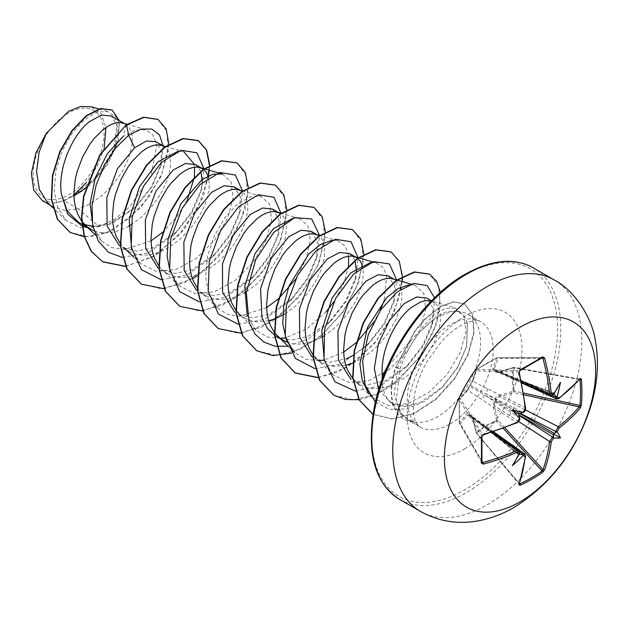 <?xml version="1.0" encoding="UTF-8"?>
<svg xmlns="http://www.w3.org/2000/svg" width="628" height="628" viewBox="0 0 628 628"><rect width="100%" height="100%" fill="white"/><g stroke="black" fill="none" stroke-linecap="round" stroke-linejoin="round"><path stroke-width="0.47" stroke-dasharray="3.14 2.35" d="M518.689 421.553L494.315 405.657L498.004 420.281L496.858 421.404C489.11 424.049 482.43 427.911 476.801 432.982A1.146 0.707 48.4 0 1 476.299 432.26L485.625 425.517L496.552 420.572L492.909 405.884L495.084 400.154C495.421 397.752 496.709 396.174 498.954 395.404L513.5 391.22C511.938 383.072 511.938 375.277 513.5 367.835L498.954 372.121C496.717 372.734 495.429 372.326 495.084 370.913C493.176 371.03 492.446 370.269 492.909 368.636L496.552 358.046L485.625 363.863L476.299 369.743L472.743 380.278L469.76 385.537L466.698 390.749L459.351 399.094L459.351 422.479L466.698 414.033C467.884 412.816 468.904 413.059 469.76 414.778C471.149 414.362 472.146 415.273 472.743 417.526L476.299 432.26A1.146 0.408 -13.8 0 0 476.04 432.621A1.146 0.408 -13.8 0 0 476.322 432.802L472.821 418.06L525.338 455.606A1.146 0.746 -172.8 0 1 525.644 456.203M519.482 483.631L476.322 432.802L519.003 483.45A1.146 0.848 -160.9 0 1 519.254 484.282M466.698 390.749A1.146 0.832 42.7 0 1 466.855 390.443L459.508 398.749A1.146 1.146 0 0 0 459.233 399.408A1.146 0.801 4.4 0 1 459.351 399.094A1.146 0.848 40.7 0 1 460.355 398.545L467.672 390.271L516.758 422.573A1.146 0.565 -113.7 0 0 517.197 422.675L517.409 422.346M491.496 432.433L467.672 415.092L460.355 423.578A1.146 0.832 -140 0 1 459.351 422.479A1.146 0.502 -3.5 0 0 459.233 422.723A1.146 0.502 -3.5 0 0 459.288 422.872L459.288 399.706A1.146 0.903 -31.7 0 1 460.355 398.545L482.806 434.866L481.872 436.24A211.314 56.175 78.8 0 1 481.872 462.067L481.935 462.318M68.585 112.962A50.162 28.966 120 0 0 33.119 174.396A50.162 28.966 120 0 0 68.585 194.876A50.162 28.966 120 0 0 104.06 133.442A50.162 28.966 120 0 0 68.585 112.962M382.146 379.65A54.236 31.314 120 0 0 388.724 400.24A54.236 31.314 120 0 0 393.371 404.055A54.236 31.314 120 0 0 415.1 404.04L421.105 401.912L442.999 386.518L457.679 367.435L466.541 346.711L467.405 322.878L463.213 314.816L456.132 310.891L446.689 311.567L435.989 316.959L420.03 331.961A60.743 35.066 -60 0 1 437.661 317.407A60.743 35.066 -60 0 1 461.729 312.03A60.743 35.066 -60 0 1 468.033 314.4A60.743 35.066 -60 0 1 477.343 363.07A60.743 35.066 -60 0 1 437.661 416.6A60.743 35.066 -60 0 1 413.122 421.875L401.622 414.81L394.054 394.588L398.042 367.058L410.641 340.894L387.17 367.105M413.122 421.875L407.643 419.818L400.177 412.18L396.244 400.279L400.13 368.448C404.699 355.095 411.332 342.935 420.03 331.961M47.626 202.718L52.901 206.691L64.684 210.333L78.265 208.983L63.985 200.74A54.236 31.314 120 0 0 68.79 198.315A54.236 31.314 120 0 0 69.025 198.181L90.44 184.773L108.063 163.861L118.354 140.491L119.273 120.56M126.22 124.823L123.088 136.512L135.177 130.043L145.704 129.658L153.083 135.004L156.749 145.28L151.065 175.51L129.47 207.193L114.791 219.164L99.248 226.63L78.265 208.983L90.173 203.912L102.395 195.324L113.33 184.216L122.232 171.577L128.512 158.507L131.817 146.143L132.304 140.578L132.013 135.577L130.977 131.268L129.235 127.743L126.369 124.729M92.928 226.3L111.376 222.901L136.158 206.526L151.929 186.767L160.713 166.2L161.592 150.673L155.948 141.732M81.632 221.15L81.97 221.598M94.035 230.892L98.133 232.164L103.808 232.925L109.814 232.682L116.031 231.442L122.366 229.251L128.559 226.229M120.16 243.389L123.638 247.393L128.96 251.396L121.981 247.369L136.833 251.176L153.915 247.463L177.127 231.504L192.058 212.445L200.725 192.239L202.326 182.489M128.96 251.396L136.661 254.411L142.336 255.172L148.341 254.929L154.559 253.688L160.894 251.49L167.229 248.398L179.451 239.81L190.386 228.71L199.288 216.063L202.781 209.509L205.568 202.993L208.873 190.629L209.359 185.064L208.614 177.693M159.025 266.091L162.165 269.632L167.488 273.643L160.509 269.608L175.361 273.416L192.443 269.702L215.655 253.751L230.594 234.676L239.252 214.478L240.398 196.988L234.001 186.799M167.488 273.643L175.188 276.658L180.864 277.419L186.869 277.168L193.086 275.928L199.421 273.737L211.981 266.719L217.979 262.057L228.914 250.949L233.655 244.755L241.309 231.756L244.096 225.24L247.401 212.876L247.887 207.303L247.597 202.31L246.561 198.001L244.818 194.476L242.416 191.815L238.538 189.789M197.216 287.875L200.693 291.879L206.015 295.882L199.037 291.855L213.881 295.662L230.971 291.949L254.183 275.998L269.114 256.93L277.78 236.725L278.926 219.235L272.528 209.046M206.015 295.882L213.716 298.897L219.392 299.658L225.397 299.415L231.614 298.174L237.949 295.976L244.151 292.962M280.747 338.468L267.159 336.977L256.043 330.265L239.221 314.118L244.543 318.129L237.565 314.102L252.417 317.901L269.498 314.196L292.711 298.237L307.665 279.146L316.316 258.964L317.454 241.482L311.056 231.285M235.743 310.122L236.081 310.577M244.543 318.129L252.244 321.144L257.92 321.905L268.698 320.79M276.092 336.341L290.937 340.148L308.026 336.435L331.239 320.484L346.177 301.409L354.844 281.211L356.429 271.461M274.271 332.369L274.609 332.824M277.749 336.365L283.071 340.376M286.674 342.111L290.772 343.383L296.447 344.144L302.453 343.901L308.67 342.66L315.005 340.47L321.198 337.448M409.142 284.782L415.037 285.261L423.774 293.276L425.698 309.235L419.991 329.936L407.219 351.413L389.203 369.5L368.699 380.678L348.964 382.633L333.099 374.759L316.276 358.612L321.599 362.615L314.62 358.588L329.464 362.395L346.554 358.682M312.799 354.608L313.137 355.063M321.599 362.615L329.3 365.629L334.975 366.391L345.753 365.276M352.536 363.117L359.868 359.616L372.09 351.028L377.766 345.738L387.766 333.727L395.42 320.727L400.248 307.877L401.999 296.283L401.253 288.911M352.771 378.684L360.127 384.862L353.148 380.827L368 384.634L385.082 380.921L408.294 364.97L423.233 345.895L431.899 325.697L433.037 308.207L426.64 298.017M360.127 384.862L367.827 387.876L373.503 388.638L379.508 388.387L385.725 387.146L392.06 384.956L404.62 377.938L410.618 373.275L421.553 362.168L426.294 355.974L433.948 342.974L436.735 336.459L440.04 324.095L440.526 318.522L440.236 313.529L439.2 309.219L437.457 305.695L435.055 303.034L431.177 301.008L455.473 308.058L464.116 316.065L465.929 332.008L460.089 352.755L447.12 374.28L428.885 392.414L408.176 403.576L388.198 405.476L372.098 397.453L368.785 393.732M85.392 188.424L103.856 168.838L115.293 146.481L117.726 127.162L111.36 115.992M124.258 123.433L122.955 123.057M130.859 224.887L140.923 217.563L151.858 206.463L160.76 193.824L167.04 180.754L170.345 168.39L170.541 157.824L169.505 153.515L167.762 149.99L165.36 147.329L161.482 145.304M200.968 171.499L195.473 164.56M246.443 291.62L256.507 284.296L267.442 273.196L272.183 267.002L279.837 254.002L284.665 241.144L286.415 229.55L286.125 224.557L285.088 220.24L283.346 216.715L280.473 213.701M284.971 313.867L295.034 306.543L305.969 295.435L314.871 282.796L321.151 269.726L324.456 257.362L324.652 246.796L323.616 242.486L321.874 238.962L319.471 236.301L315.594 234.275M355.079 260.471L349.584 253.531M323.499 336.106L333.562 328.789L339.238 323.491L344.497 317.682L353.399 305.043L356.892 298.488L361.72 285.63L363.471 274.036L362.725 266.664M353.415 355.283L369.766 342.731L384.705 323.648L393.371 303.45L394.517 285.976L388.112 275.778M400.766 287.239L398.929 283.448L396.527 280.787L392.649 278.769M99.248 226.63L80.784 227.886L65.901 220.271L57.603 207.428L54.22 190.198L55.939 170.51L62.313 150.673L72.299 133.018L84.38 119.665L96.736 112.2L107.467 111.47L113.778 115.811L117.185 124.093L113.715 148.993L96.948 176.751L73.908 194.986M91.303 106.784L101.187 113.943L105.936 127.476M104.193 148.02L97.34 165.957L86.585 182.371A53.945 31.149 120 0 1 53.945 203.048L42.351 200.591M378.77 389.713L390.004 402.108L401.645 405.617L415.1 404.04M53.945 203.048L63.985 200.74M163.068 145.767L161.396 163.468L151.56 186.579L134.894 207.742L111.07 224.078L87.708 227.579M168.901 144.291L161.341 175.895L140.9 207.585L112.804 230.021L98.109 235.579L84.238 236.732M157.871 119.359L166.726 131.103L168.194 150.288L161.883 173.666L148.577 197.42L130.075 217.767L108.934 231.551L88.022 236.67L70.1 232.384M112.012 109.924L119.508 123.481L116.329 145.963L102.906 170.706L82.331 190.716M73.931 195.701L69.151 198.142M71.513 196.745L72.024 196.611M410.641 340.894L434.003 314.502L445.535 308.411L455.473 308.058M333.099 374.759L324.299 360.755M370.622 262.535L376.517 263.014L382.978 267.316L386.683 275.464L384.32 300.129M379.932 311.041L373.33 322.659M356.516 342.378L356.029 342.817M343.649 352.088L324.142 360.025M319.26 360.715L305.687 359.224L294.579 352.504L288.071 346.271M332.086 240.289L337.99 240.775L345.165 246.019L348.642 256.153M348.524 265.801L343.838 283.291L334.01 301.605M326.348 311.574L306.849 328.758L285.614 337.786M256.043 330.265L247.244 316.269M293.566 218.049L299.462 218.528L307.822 225.79L310.287 240.139L306.079 259.074L295.474 279.374M278.699 298.575L278.204 299.007M266.594 307.602L239.535 316.347L227.462 314.322L217.516 308.026L208.959 294.689L205.576 276.775L207.523 256.42L214.258 236.026L224.675 217.994L237.172 204.445L249.881 196.949L260.934 196.281L269.663 204.296L271.586 220.232L265.88 240.956L253.1 262.449L235.092 280.52L214.603 291.698L194.868 293.661L178.988 285.779L170.18 271.767M222.406 174.042L231.135 182.065L233.059 198.016L227.352 218.725L214.58 240.186L196.548 258.281L176.052 269.459L156.348 271.414L140.46 263.54L131.652 249.528M177.983 151.317L183.878 151.795L165.98 146.607M193.942 163.822L194.523 167.181M194.413 176.829L194.342 177.402M187.293 199.822L176.703 217.092L162.621 232.281M151.01 240.869L123.967 249.622L111.902 247.597L101.932 241.293L93.132 227.289M122.342 257.472L148.349 252.841L174.246 234.37L191.516 212.029L201.839 188.055L203.99 168.806M161.153 279.75L187.034 275.009L212.774 256.616L230.044 234.275L240.367 210.294L242.502 190.943M199.398 301.958L225.405 297.327L251.302 278.856L268.572 256.522L278.895 232.541L281.046 213.292M238.208 324.244L264.09 319.495L289.83 301.102L307.1 278.761L317.423 254.78L319.574 235.539M288.056 346.232L308.662 338.641L328.358 323.349L345.628 301.008L355.95 277.026L358.101 257.778M314.981 368.691L340.98 364.059L366.885 345.588L384.155 323.247L394.478 299.266L396.629 280.025M355.37 391.134L380.544 385.828L405.413 367.835L422.683 345.494L433.006 321.505L434.513 297.853M375.411 402.116L389.501 409.362L406.646 408.969L424.779 401.323L441.751 387.774L457.474 367.404L466.737 345.997L467.405 322.878M125.592 266.5L156.003 255.282L184.059 229.636L203.37 196.619L209.783 165.172M164.12 288.747L192.466 278.801M197.365 275.653L218.026 257.276L234.566 234.189L245.038 209.721L248.311 187.411M202.648 310.986L232.957 299.831L260.958 274.326L280.3 241.435L286.847 210.019M241.403 333.217L271.759 321.905L299.737 296.251L318.977 263.289L325.367 231.905M291.423 353.117L318.906 337.974L342.81 312.469L358.721 282.302L363.895 254.144M318.231 377.718L347.26 367.364L374.437 343.61L394.086 312.438L402.305 281.564M359.004 399.722L374.783 395.295L390.702 386.385L418.978 358.188L436.907 323.459L440.409 292.365M413.35 421.804A60.092 34.697 -60 0 1 403.725 419.025A60.092 34.697 -60 0 1 395.499 367.757L414.621 331.16L425.211 318.71L440.825 306.283L453.659 301.754L464.359 303.771L472.429 314.432L473.755 332.44L467.632 354.953L454.499 378.394L435.871 398.984L414.119 413.303L392.17 418.821L372.993 414.323L392.202 419.009L414.182 413.601L435.989 399.345L454.696 378.755L467.899 355.275L474.062 332.699L472.758 314.644L464.681 303.96L453.981 301.935L441.146 306.464L425.533 318.898L414.943 331.341L395.499 367.757L398.042 367.058M125.498 266.296L152.69 256.923L178.556 235.539L198.322 206.91L208.504 177.261M141.167 284.021L161.074 288.715L184.098 282.883L207.107 267.614L226.983 245.438L241.089 219.91L247.636 195.104L246.011 175L236.811 162.848M179.694 306.26L199.602 310.962L222.626 305.13L245.634 289.861L265.511 267.677L279.617 242.149L286.164 217.351L284.539 197.247L275.339 185.087M218.222 328.507L238.13 333.201L261.154 327.376L284.162 312.108L304.038 289.924L318.145 264.396L324.692 239.598L323.067 219.486L313.867 207.334M256.75 350.754L276.658 355.448L299.682 349.615L322.69 334.347L342.574 312.163L356.673 286.635L363.219 261.837L361.595 241.733L352.394 229.573M318.137 377.514L338.013 371.949L357.889 359.404L375.795 341.404L389.933 320.099L398.968 298.01L402.116 277.749L399.251 261.711L390.922 251.82M333.806 395.24L353.721 399.934L376.737 394.101L399.753 378.833L419.63 356.649L433.728 331.121L440.275 306.323L438.65 286.219L429.45 274.059M413.279 421.961A60.092 34.697 -60 0 1 404.047 419.214A60.092 34.697 -60 0 1 395.821 367.937L400.13 368.448M558.904 398.592A1.146 0.746 52.8 0 1 558.229 398.631L499.464 371.917A1.146 0.432 -107.3 0 0 499.142 371.776A1.146 0.432 -107.3 0 0 498.954 372.121M554.438 393.913L553.59 393.152L553.221 394.784A212.57 111.564 175.8 0 1 552.475 395.302L550.74 395.569M542.349 357.685L542.097 357.756A211.314 56.175 161.2 0 1 531.296 364.216A211.314 56.175 161.2 0 1 519.733 370.669L476.801 369.382A1.146 0.801 55.6 0 0 476.299 369.743A1.146 0.848 19.3 0 0 476.322 370.881A1.146 0.903 -88.3 0 1 476.801 369.382L496.858 357.795A1.146 0.871 -90.1 0 1 498.004 358.36L494.315 368.95L521.24 380.906M525.644 408.043A1.146 0.565 -6.3 0 0 525.338 407.713L472.821 381.353L476.322 370.881L519.003 372.161A212.343 119.344 61.3 0 1 525.338 407.713L522.763 412.455A212.57 111.564 175.8 0 1 521.844 412.894M518.948 450.645L519.576 452.286A212.57 111.564 64.2 0 1 519.497 453.188L518.273 454.327L519.356 454.672M553.056 395.271A1.146 0.73 55.3 0 1 552.475 395.302L512.652 377.404L495.782 370.622A1.146 0.659 -68.6 0 1 496.065 370.622A1.146 0.659 -68.6 0 1 496.34 370.936L496.999 371.886L498.71 372.059L514.199 367.404L514.371 367.906C512.793 375.316 512.793 383.033 514.371 391.071L513.979 392.618L499.464 396.739L525.416 409.896M519.945 413.153L496.34 400.24A1.146 0.542 -60 0 1 495.782 401.198L518.775 415.187M580.029 379.029A1.146 0.848 40.9 0 1 579.181 379.226L579.958 379.61L579.181 379.226A212.343 119.344 178.7 0 1 558.229 398.631L556.604 398.961M492.909 368.636A1.146 0.824 18 0 1 494.315 368.95L494.275 370.261L495.782 370.622A1.146 0.675 -97.8 0 0 495.492 370.559A1.146 0.675 -97.8 0 0 495.084 370.913A1.146 0.918 -4.9 0 1 496.34 370.936L513.461 377.868L552.35 395.632M560.466 382.334L553.629 393.45L512.652 377.404A3.823 2.331 -65.8 0 1 510.854 377.648A3.823 2.331 -65.8 0 1 509.787 375.764M519.733 370.669L519.003 372.161A1.146 0.408 -13.7 0 1 519.285 372.349M519.811 418.209A1.146 0.589 -4.2 0 0 519.576 417.973L484.164 394.784L469.854 386.228A1.146 0.769 -60 0 1 470.411 385.27L484.973 393.387L522.763 412.455A1.146 0.589 64.2 0 0 523.085 412.541M481.974 461.101L460.355 423.578A1.146 0.871 -29.9 0 1 459.288 422.872L481.872 462.067M519.796 452.011L484.973 427.213L470.411 415.846A1.146 0.659 -51.4 0 1 470.003 415.767A1.146 0.659 -51.4 0 1 469.854 415.532L484.164 426.742L519.576 452.286A1.146 0.73 -175.3 0 1 519.843 452.804M481.315 425.085A3.823 2.331 -54.2 0 1 483.474 425.062A3.823 2.331 -54.2 0 1 484.164 426.742L518.547 454.209L512.346 465.686M553.613 393.159L496.065 370.622A1.146 1.146 0 0 0 495.492 370.559L521.57 382.46M515.988 379.336A3.823 2.065 -65.5 0 1 514.332 379.657A3.823 2.065 -65.5 0 1 513.461 377.868L554.108 393.787M579.181 379.226L513.979 367.584A1.146 0.408 -106.2 0 0 513.68 367.435L499.142 371.776L497.031 371.894L521.68 383.009M487.509 388.622A3.823 2.449 -63.2 0 1 484.973 393.387L513.461 409.833A3.823 1.947 -62.9 0 1 515.988 405.068M498.954 395.404A1.146 0.44 73.5 0 0 499.464 396.739L497.243 397.979L496.34 400.24L495.084 400.154L495.782 401.198L494.409 402.76L494.315 405.657A1.146 0.44 -13.5 0 0 492.909 405.884M509.787 415.799A3.823 1.947 -57.1 0 1 512.652 411.23L484.164 394.784A3.823 2.449 -56.8 0 1 481.315 399.361M472.743 380.278A1.146 0.832 17.3 0 0 472.562 380.56L469.83 385.364A1.146 1.146 0 0 0 469.642 385.678L469.642 385.678A1.146 0.581 20.8 0 1 469.76 385.537A1.146 0.581 39.2 0 1 469.83 385.364A1.146 0.581 39.2 0 1 470.411 385.27L472.821 381.353A1.146 0.832 17.3 0 1 472.562 380.56L476.071 370.049A1.146 1.146 0 0 1 476.511 369.476L496.701 357.819A1.146 0.502 63.5 0 1 496.858 357.795L542.097 357.756M519.497 416.961A212.57 111.564 64.2 0 1 519.576 417.973L516.758 422.573A212.343 119.344 178.7 0 1 482.806 434.866A1.146 0.408 -106.3 0 0 483.105 435.016M467.672 390.271L469.854 386.228A1.146 0.581 20.8 0 1 469.642 385.678L466.855 390.443A1.146 0.832 42.7 0 1 467.672 390.271M524.812 454.028L525.338 455.606A212.343 119.344 61.3 0 1 519.003 483.45M519.081 454.452L484.973 427.213A3.823 2.065 -54.5 0 1 486.951 427.071A3.823 2.065 -54.5 0 1 487.509 428.665M472.743 417.526A1.146 0.432 -12.7 0 0 472.539 417.856A1.146 0.432 -12.7 0 0 472.821 418.06L471.761 416.113L470.411 415.846A1.146 0.918 -115.1 0 1 469.76 414.778A1.146 0.675 -22.2 0 0 469.658 415.312L469.658 415.312A1.146 0.675 -22.2 0 0 469.854 415.532L468.967 414.456L467.672 415.092A1.146 0.824 -138 0 1 466.698 414.033M541.312 358.321L498.004 358.36A1.146 0.832 20 0 0 496.552 358.046A1.146 0.502 63.5 0 1 496.701 357.819A1.146 1.146 0 0 1 497.211 357.701L542.404 357.654M579.589 379.077L514.199 367.404A1.146 1.146 0 0 0 513.68 367.435A1.146 0.408 -106.2 0 0 513.5 367.835A1.146 0.707 11.6 0 1 514.371 367.906L579.573 379.548M523.838 394.776L513.979 392.618A1.146 0.416 74.6 0 1 513.5 391.22A1.146 0.604 -10.7 0 1 514.371 391.071L523.564 393.081M504.81 427.747L498.004 420.281A1.146 0.416 -14.6 0 0 496.552 420.572A1.146 0.604 70.7 0 0 496.858 421.404L503.201 428.351M554.116 279.884A133.67 77.173 -60 0 1 574.604 386.997A133.67 77.173 -60 0 1 487.281 504.794A133.67 77.173 -60 0 1 420.446 511.412M399.455 499.291A133.67 77.173 120 0 0 466.29 492.674A133.67 77.173 120 0 0 553.613 374.877A133.67 77.173 120 0 0 533.125 267.771M464.673 275.323A131.378 75.855 120 0 0 371.768 436.232A131.378 75.855 120 0 0 464.673 489.864A131.378 75.855 120 0 0 557.57 328.962A131.378 75.855 120 0 0 464.673 275.323M450.268 423.876A60.743 35.066 120 0 0 489.95 370.347A60.743 35.066 120 0 0 480.64 321.677A60.743 35.066 120 0 0 450.268 324.684A60.743 35.066 120 0 0 410.586 378.213A60.743 35.066 120 0 0 419.897 426.883A60.743 35.066 120 0 0 450.268 423.876M464.673 448.816A81.106 46.825 120 0 0 522.025 349.482A81.106 46.825 120 0 0 464.673 316.371A81.106 46.825 120 0 0 407.313 415.705A81.106 46.825 120 0 0 464.673 448.816M481.943 462.389L459.382 423.225A1.146 1.146 0 0 1 459.233 422.723L459.233 399.408A1.146 0.801 4.4 0 0 459.288 399.706L481.872 436.24M493.537 431.758L471.581 415.964L472.539 417.856L476.04 432.621A1.146 1.146 0 0 0 476.283 433.085L519.246 484.314M407.65 419.81L419.897 426.883C418.672 426.436 417.298 424.701 415.775 421.678C414.464 418.695 411.913 411.944 414.323 395.883C416.34 384.218 420.823 372.373 427.762 360.339L442.128 340.823C448.329 334.175 454.437 329.135 460.45 325.697C478.434 316.959 479.58 321.913 480.64 321.677L468.033 314.4M388.724 400.24L401.63 414.81M456.132 310.891L461.729 312.03M162.785 145.68L163.932 146.34M239.841 190.166L240.987 190.834M316.897 234.652L318.043 235.319M393.952 279.146L395.098 279.805M431.522 300.836L433.626 302.052M65.909 220.271L52.846 207.727M107.467 111.47L98.808 108.958M390.004 402.108L393.371 404.055M50.044 205.042L52.901 206.691M372.098 397.453L354.804 380.851M415.045 285.261L411.065 284.107M397.147 280.072L396.731 279.947M376.517 263.014L372.537 261.86M358.619 257.825L358.203 257.708M337.99 240.775L319.676 235.461M299.462 218.528L281.148 213.222M217.516 308.026L200.693 291.879M260.934 196.281L242.62 190.975M178.988 285.779L162.165 269.632M204.508 168.853L204.092 168.728M140.46 263.54L133.96 257.292M101.932 241.293L95.432 235.053M145.704 129.658L127.068 124.25M174.246 234.37L177.127 231.504M201.839 188.055L200.725 192.239M212.774 256.616L215.655 253.751M240.367 210.294L239.252 214.478M251.302 278.856L254.183 275.99M278.895 232.541L277.788 236.725M289.83 301.102L292.711 298.237M317.423 254.78L316.316 258.964M328.358 323.349L331.239 320.484M355.95 277.026L354.844 281.211M366.885 345.588L369.766 342.731M394.478 299.266L393.371 303.45M405.413 367.835L408.294 364.97M433.006 321.505L431.899 325.697M441.751 387.774L442.999 386.518M466.737 345.997L466.541 346.711M136.158 206.526L134.894 207.742M160.713 166.2L161.396 163.468M518.288 454.342L470.003 415.767A1.146 1.146 0 0 1 469.658 415.312L469.171 414.574M469.179 414.582L493.004 431.938M519.395 419.269L517.66 421.953M580.052 378.998L579.581 379.077"/><path stroke-width="0.94" d="M559.116 397.995A1.146 0.746 52.8 0 1 558.904 398.592L556.604 398.945L555.662 397.139A212.57 132.955 -124.5 0 0 555.568 396.135L556.573 397.006L557.224 396.166A213.708 133.67 55.5 0 1 557.295 396.943L559.116 397.995A213.481 119.987 -1.3 0 0 580.186 378.488L581.363 379.202A212.452 164.018 30.8 0 1 581.928 392.296A212.452 164.018 30.8 0 1 581.363 405.17A1.146 0.683 -174.9 0 1 579.958 405.445A211.314 163.139 -149.2 0 0 580.515 392.641A211.314 163.139 -149.2 0 0 579.958 379.61L579.573 379.548M523.414 411.874A1.146 0.589 64.2 0 1 523.187 412.518L522.7 412.211A156.78 59.22 169.7 0 0 512.346 410.123L518.273 413.546L521.844 412.894L522.7 412.211A213.708 112.161 -4.2 0 0 523.414 411.874L525.236 408.545A213.481 119.987 -118.7 0 0 518.869 372.796L520.078 369.79A212.452 56.473 -18.8 0 0 531.704 363.306A212.452 56.473 -18.8 0 0 542.568 356.806A1.146 0.722 58.2 0 1 542.349 357.685L542.349 357.685A1.146 0.722 58.2 0 1 542.097 357.756L542.977 358.321L541.312 358.321M520.023 501.866A106.933 61.74 -60 0 1 444.404 458.212A106.933 61.74 -60 0 1 520.023 327.243A106.933 61.74 -60 0 1 595.642 370.897A106.933 61.74 -60 0 1 520.023 501.866M542.568 356.806L544.602 357.944A1.146 0.416 165.5 0 1 542.977 358.321A212.343 125.765 -121.3 0 1 549.649 393.678L550.732 395.569M544.602 357.944A213.481 126.44 58.7 0 1 551.313 393.489L553.284 394.627A1.146 0.73 55.3 0 1 553.056 395.271L550.74 395.554L521.57 382.46M557.224 396.166A156.78 154.417 132.4 0 0 560.466 382.334A156.78 26.494 122.2 0 1 553.865 394.227L553.221 394.784M581.363 405.17L580.186 408.2A1.146 0.832 -139.8 0 0 579.181 406.905L579.958 405.445L523.564 393.081M580.186 408.2A213.481 126.44 -178.7 0 1 559.116 428.108L557.295 431.436A213.708 133.67 55.5 0 1 557.224 432.15L555.568 432.362A212.57 132.955 -124.5 0 0 555.662 431.452L558.229 426.702A212.343 125.757 1.3 0 0 579.181 406.905L523.838 394.776M519.482 483.631L519.733 483.929A211.314 163.139 29.2 0 0 542.097 471.016L542.977 469.611A212.343 125.765 -121.3 0 0 549.649 441.562L552.475 436.97A212.57 132.955 4.5 0 0 553.221 436.429L553.865 437.975A156.78 68.703 68.2 0 0 560.466 437.904A156.78 68.703 171.8 0 0 557.224 432.15M518.775 415.187L552.475 436.97A1.146 0.714 54.4 0 1 553.284 438.391L551.313 441.633A213.481 126.44 58.7 0 1 544.602 469.83L542.568 472.366A212.452 164.018 -150.8 0 1 531.704 479.29A212.452 164.018 -150.8 0 1 520.078 485.35L518.869 484.683A213.481 119.987 -118.7 0 0 525.236 456.689L523.414 455.638A213.708 133.67 -175.5 0 1 522.7 455.967C523.344 455.017 523.061 454.539 521.844 454.546A212.57 132.955 4.5 0 0 522.763 454.123L524.804 454.028L493.537 431.758M387.17 367.105L382.256 375.787A54.236 31.314 120 0 0 382.146 379.65M124.258 123.433L111.36 115.992L101.501 115.065L89.412 121.659C72.401 134.863 57.431 168.602 61.395 194.044L67.227 210.992L78.445 222.234L81.868 224.204M82.158 224.039L92.928 226.3M127.068 124.25L120.333 122.601L116.408 122.853L112.153 124.109L107.686 126.361L103.102 129.564L94.051 138.607L89.796 144.283L82.37 157.408L76.969 172.072L75.227 179.632L73.9 194.515L74.387 201.549L75.65 208.127L77.691 214.14L81.632 221.15M81.97 221.598L88.132 227.666L94.035 230.892M162.785 145.68L155.948 141.732L146.434 140.994L134.651 147.776L117.491 168.673L106.815 197.6L107.113 226.017L119.367 245.65M165.98 146.607L158.86 144.848L154.935 145.099L150.681 146.355L146.214 148.601L141.63 151.811L132.579 160.854L128.324 166.522L120.898 179.655L115.497 194.311L113.754 201.878L112.428 216.762L112.914 223.788L114.178 230.374L116.219 236.379L120.16 243.389M203.417 169.207L195.473 164.56L185.441 163.531L173.179 170.023L155.98 190.983L145.327 219.926L145.68 248.413L158.036 267.999M202.459 168.587L197.388 167.087L193.463 167.338L189.209 168.602L184.742 170.847L180.157 174.05L171.106 183.093L166.852 188.769L159.426 201.894L154.025 216.558L152.282 224.125L150.956 239.001L151.442 246.035L152.706 252.613L154.747 258.626L159.025 266.091M239.841 190.166L234.001 186.799L223.976 185.77L211.707 192.27L194.523 213.198L183.871 242.118L184.185 270.527L196.454 290.16M242.62 190.975L235.916 189.334L231.991 189.585L227.736 190.841L223.27 193.094L218.685 196.297L209.634 205.34L205.38 211.016L197.953 224.141L192.553 238.805L190.81 246.364L189.483 261.248L189.97 268.282L191.234 274.86L193.275 280.865L197.216 287.875M280.473 213.701L272.528 209.046L262.496 208.017L250.234 214.509L233.137 235.296L222.445 264.09L222.634 292.475L234.699 312.195M279.515 213.073L274.444 211.581L270.519 211.832L266.264 213.088L261.798 215.333L257.213 218.544L248.162 227.587L243.907 233.255L236.481 246.38L231.08 261.044L229.338 268.611L228.011 283.487L228.498 290.521L229.762 297.107L231.803 303.112L235.743 310.122M236.081 310.577L239.221 314.118M268.698 320.79L274.522 319M274.868 318.867L284.971 313.867M316.897 234.652L311.056 231.285L301.024 230.264L288.762 236.756L271.061 258.618L260.557 288.715L261.978 317.627L267.575 328.727L276.092 336.341L286.674 342.111M319.676 235.461L312.972 233.82L309.047 234.071L304.792 235.327L300.325 237.58L295.741 240.783L286.69 249.826L282.435 255.502L275.009 268.627L269.608 283.291L267.866 290.85L266.539 305.734L267.026 312.768L268.289 319.346L270.33 325.359L274.271 332.369M274.609 332.824L288.071 346.271M357.528 258.186L349.584 253.531L339.56 252.503L327.29 258.995L310.122 279.907L299.454 308.827L299.76 337.244L312.014 356.877M356.571 257.566L351.499 256.067L347.574 256.318L343.32 257.574L338.853 259.827L334.269 263.03L325.218 272.073L320.963 277.741L313.537 290.874L308.136 305.53L306.393 313.097L305.067 327.981L305.553 335.007L306.817 341.593L308.858 347.598L312.799 354.608M313.137 355.063L316.276 358.612M345.753 365.276L352.536 363.117M393.952 279.146L388.112 275.778L378.08 274.75L365.818 281.242L348.564 302.311L337.919 331.427L338.406 359.97L351.005 379.453M396.731 279.947L390.027 278.314L386.102 278.557L381.848 279.821L377.381 282.066L372.796 285.269L363.745 294.312L359.491 299.988L352.065 313.113L346.664 327.777L344.921 335.344L343.594 350.22L344.081 357.254L345.345 363.84L347.386 369.845L352.771 378.684M73.931 195.881L85.392 188.424M126.369 124.729L125.404 124.101M128.559 226.229L130.859 224.887M202.326 182.489L200.968 171.499M208.614 177.693L206.29 172.229L203.7 169.427M244.151 292.962L246.443 291.62M356.429 271.461L355.079 260.471M321.198 337.448L323.499 336.106M362.725 266.664L360.401 261.209L357.811 258.398M346.554 358.682L353.415 355.283M401.253 288.911L400.766 287.239M431.522 300.836L426.64 298.017L416.615 296.997L404.346 303.489L389.603 320.351L378.433 343.555L374.304 368.455L378.77 389.713M431.31 301.048L428.555 300.553L424.63 300.804L420.375 302.06L411.324 307.516C394.949 319.982 380.238 351.021 382.256 375.787M73.908 194.986L86.585 182.371M50.044 205.042L42.343 200.599L33.716 190.143L31.4 173.328L35.851 153.138L46.315 133.262L68.735 111.234L80.635 106.509L91.303 106.784L98.808 108.958M105.936 127.476L104.193 148.02M46.315 133.262L39.132 152.164L36.55 171.813L39.376 189.483L47.626 202.718L52.846 207.727M134.651 147.776L128.638 135.263L141.19 129.093L151.898 129.054L159.496 134.902L163.068 145.767M87.708 227.579L82.386 226.19M82.072 226.08L67.769 214.219L61.395 194.044M122.342 257.472L108.479 252.26L98.306 241.089L92.685 225.02L92.018 205.67L96.147 184.985L104.421 165.062L115.725 147.918L128.638 135.263L126.542 125.011L143.883 117.381L158.028 119.453L166.145 128.952L168.901 144.291M84.238 236.732L70.258 232.478L57.619 219.329L51.661 199.429L52.736 175.754L60.123 151.756L72.181 130.852L86.585 115.882L100.747 108.73L112.177 110.018L119.273 120.56M126.22 124.823L99.828 154.747L83.548 196.305L81.499 217.327L84.081 236.199L91.225 251.388L102.796 261.868L91.547 251.577L84.403 236.387L81.821 217.508L83.862 196.493L100.142 154.928L126.22 124.823L143.561 117.201L157.871 119.359M70.1 232.384L57.297 219.141L51.339 199.249L52.414 175.565L59.801 151.568L71.859 130.663L86.264 115.701L100.425 108.542L112.012 109.924M82.331 190.716L73.931 195.701M368.785 393.732L362.254 380.529L359.899 364.044L367.396 327.486L386.872 297.452L398.34 288.503L409.142 284.782M324.299 360.755L321.811 330.595L332.071 298.119L350.667 272.992L370.622 262.535M384.32 300.129L379.932 311.041M373.33 322.659L356.516 342.378M356.029 342.817L343.649 352.088M324.142 360.025L319.26 360.715M294.579 352.504L286.454 340.274L282.788 323.993L283.738 305.302L288.99 286.109L308.811 253.987L320.775 244.308L332.086 240.289M348.642 256.153L348.524 265.801M334.01 301.605L326.348 311.574M285.614 337.786L280.747 338.468M247.244 316.269L244.755 286.117L254.999 253.657L273.612 228.506L293.566 218.049M295.474 279.374L278.699 298.575M278.204 299.007L266.594 307.602M170.18 271.767L167.127 256.24L168.131 238.703L180.801 203.927L202.004 179.632L212.923 174.231L222.406 174.042L204.508 168.853M131.652 249.528L129.172 219.376L139.44 186.877L158.036 161.765L177.983 151.317M183.878 151.795L193.942 163.822M194.523 167.181L194.413 176.829M194.342 177.402L187.293 199.822M162.621 232.281L151.01 240.869M93.132 227.289L90.04 203.912L95.299 177.771L107.302 153.797L123.088 136.512M203.99 168.806L196.894 152.8L181.241 150.257L161.592 162.244L143.522 186.241L132.202 216.817L131.158 246.922L141.394 269.608L161.153 279.75M242.502 190.943L235.39 175.016L219.753 172.504L200.144 184.459L182.104 208.386L170.761 238.883L169.646 268.949L179.765 291.682L199.398 301.958M281.046 213.292L273.957 197.286L258.296 194.751L238.648 206.73L220.577 230.727L209.257 261.311L208.213 291.408L218.45 314.094L238.208 324.244M319.574 235.539L311.771 218.991L294.642 217.649L273.761 232.399L255.714 259.717L246.325 292.648L249.049 322.698L255.133 334.143L264.027 342.158L275.221 346.264L288.056 346.232M358.101 257.778L351.028 241.788L335.407 239.221L315.79 251.129L297.727 275.048L286.36 305.553L285.222 335.65L295.341 358.4L314.981 368.691M396.629 280.025L389.439 263.941L373.566 261.562L353.729 273.934L335.642 298.418L324.574 329.362L324.04 359.506L334.959 381.8L355.37 391.134M434.513 297.853L427.166 285.583L413.671 283.424L396.967 292.036L380.544 310.138L368.22 334.857L362.623 361.359L365.064 385.09L375.411 402.116M102.796 261.868L125.592 266.5M209.783 165.172L206.636 150.029L198.448 140.696L183.329 138.678L165.07 147.25L146.811 165.321L131.692 190.347L122.397 218.732L120.686 246.364L127.209 269.247L141.324 284.115L164.12 288.747M192.466 278.801L197.365 275.653M248.311 187.411L245.163 172.268L236.976 162.935L221.857 160.925L203.598 169.497L185.339 187.568L170.219 212.594L160.925 240.971L159.214 268.603L165.737 291.494L179.851 306.354L202.648 310.986M286.847 210.019L283.754 194.641L275.504 185.181L260.385 183.164L242.125 191.744L223.866 209.807L208.747 234.833L199.453 263.218L197.742 290.85L204.265 313.733L218.379 328.601L241.403 333.217M325.367 231.905L322.219 216.762L314.031 207.421L298.912 205.411L280.653 213.983L262.394 232.054L247.275 257.08L237.981 285.465L236.277 313.097L242.793 335.98L256.907 350.84L272.929 355.566L291.423 353.117M363.895 254.144L360.747 239.001L352.559 229.667L337.44 227.658L319.181 236.23L300.922 254.301L285.803 279.327L276.508 307.712L274.805 335.336L281.32 358.227L295.435 373.087L318.231 377.718M402.305 281.564L402.43 276.752M402.422 276.391L399.275 261.248L391.087 251.914L375.968 249.897L357.709 258.477L339.45 276.548L324.331 301.573L315.036 329.951L313.333 357.583L319.848 380.466L333.963 395.334L345.675 399.541L359.004 399.722M440.409 292.365L436.625 281.25L429.607 274.153L414.629 272.12L396.519 280.512L378.37 298.284L363.471 323.114L354.498 351.044L352.991 377.946L359.404 400.044L373.056 414.362M102.474 261.68L125.498 266.296M208.504 177.261L209.469 165.706M209.469 165.345L206.376 149.966L198.126 140.507L183.007 138.49L164.748 147.07L146.489 165.14L131.37 190.166L122.075 218.544L120.372 246.176L126.887 269.059L141.167 284.021M236.811 162.848L221.543 160.737L203.276 169.309L185.017 187.38L169.905 212.405L160.603 240.791L158.9 268.423L165.415 291.306L179.694 306.26M275.339 185.087L260.071 182.983L241.804 191.556L223.544 209.626L208.433 234.652L199.131 263.03L197.428 290.662L203.943 313.553L218.222 328.507M313.867 207.334L298.59 205.223L280.331 213.803L262.072 231.873L246.953 256.899L237.659 285.277L235.955 312.909L242.471 335.792L256.75 350.754M352.394 229.573L337.118 227.469L318.859 236.042L300.6 254.112L285.481 279.138L276.187 307.524L274.483 335.156L280.999 358.039L295.113 372.899L318.137 377.514M390.922 251.82L375.646 249.716L357.387 258.289L339.128 276.359L324.009 301.385L314.714 329.771L313.011 357.403L319.526 380.285L333.806 395.24M429.45 274.059L414.299 271.932L396.182 280.339L378.025 298.127L363.133 322.98L354.168 350.919L352.677 377.828L359.114 399.918L372.734 414.182M519.497 453.188L519.34 454.02A156.78 26.494 117.8 0 1 512.346 465.686A156.78 154.417 107.6 0 0 522.7 455.967M519.803 452.953L519.843 452.804A1.146 0.73 -175.3 0 1 519.395 453.322L517.425 452.176A213.481 126.44 -178.7 0 1 483.285 464.139L481.284 462.954A212.452 56.473 -101.2 0 0 481.284 436.986L483.285 434.427A213.481 119.987 -1.3 0 0 517.425 422.071L519.395 418.829A1.146 0.589 -4.2 0 0 519.843 418.311L519.843 418.311A1.146 0.589 -4.2 0 0 519.811 418.209M512.346 410.123A156.78 59.22 70.3 0 0 519.34 418.044L519.843 418.311C520.015 420.038 519.128 421.49 517.197 422.675A1.146 0.565 -113.7 0 0 517.425 422.071M555.568 396.135L553.59 393.152M518.273 413.546L519.497 416.961L519.34 418.044A213.708 112.161 -115.8 0 1 519.395 418.829M518.273 454.327L521.844 454.546M553.221 436.429L553.59 433.932L555.568 432.362M542.404 357.654L519.921 370.63A1.146 0.597 61.6 0 1 519.733 370.669M481.974 461.101L482.806 462.546L481.872 462.067A1.146 0.722 -178.2 0 1 481.935 462.318L481.943 462.389M483.285 464.139A1.146 0.416 74.5 0 0 482.806 462.546A212.343 125.757 1.3 0 0 516.758 450.653L518.932 450.637M517.197 422.675L519.105 420.98L519.851 418.578L517.197 422.675L483.105 435.016A1.146 0.408 -106.3 0 0 483.285 434.427M481.872 436.24A1.146 0.597 178.4 0 1 481.935 436.421L481.935 436.421A1.146 0.597 178.4 0 1 481.284 436.986M525.236 408.545A1.146 0.565 -6.3 0 0 525.644 408.043C525.581 410.32 524.765 411.811 523.187 412.518L523.187 412.518A1.146 0.589 64.2 0 1 523.085 412.541M483.105 435.016L481.935 436.421L481.935 462.326A1.146 0.722 -178.2 0 1 481.935 462.326A1.146 0.722 -178.2 0 1 481.284 462.954M518.869 372.796A1.146 0.408 -13.7 0 0 519.285 372.349L525.644 408.043M491.496 432.433L516.758 450.653A1.146 0.565 66.6 0 1 517.425 452.176M520.078 369.79A1.146 0.597 61.6 0 1 519.921 370.63L519.285 372.349M551.313 393.489A1.146 0.565 173.4 0 1 549.649 393.678L521.24 380.906M519.796 452.011L522.763 454.123A1.146 0.597 65.1 0 1 523.414 455.638M524.796 454.036L525.644 456.203A1.146 0.746 -172.8 0 1 525.236 456.689M525.644 456.203L519.254 484.282A1.146 0.848 -160.9 0 1 518.869 484.683M519.733 483.929A1.146 0.636 64.9 0 1 520.078 485.35M557.295 396.943A1.146 0.597 174.9 0 1 555.662 397.139L552.35 395.632M503.201 428.351L542.097 471.016A1.146 0.683 54.9 0 1 542.568 472.366M504.81 427.747L542.977 469.611A1.146 0.832 19.8 0 0 544.602 469.83M580.186 378.488A1.146 0.848 40.9 0 1 580.029 379.022A1.146 0.848 40.9 0 1 580.029 379.029L579.581 379.077M518.689 421.553L549.649 441.562A1.146 0.746 7.6 0 0 551.313 441.633M581.363 379.202A1.146 0.636 175.1 0 1 579.958 379.61M559.116 428.108A1.146 0.746 -127.6 0 0 558.229 426.702L525.416 409.896M519.945 413.153L555.662 431.452A1.146 0.714 5.6 0 0 557.295 431.436M560.466 437.904L553.59 433.932M420.446 511.412A133.67 77.173 -60 0 1 399.958 404.299A133.67 77.173 -60 0 1 487.281 286.509A133.67 77.173 -60 0 1 554.116 279.884L533.125 267.771A133.67 77.173 120 0 0 466.29 274.389A133.67 77.173 120 0 0 378.967 392.178A133.67 77.173 120 0 0 399.455 499.291L420.446 511.412C437.229 520.753 455.151 524.113 474.211 521.491C488.168 519.474 501.434 514.787 514.018 507.44C549.838 485.154 575.044 452.631 589.629 409.872C597.636 385.631 599.457 362.026 595.085 339.049C592.44 321.253 577.313 291.965 554.116 279.884M553.284 394.627A213.708 112.161 -4.2 0 0 553.865 394.227M553.865 437.975A213.708 133.67 -175.5 0 1 553.284 438.391M519.34 454.02A213.708 112.161 -115.8 0 0 519.395 453.322M553.629 434.89L518.547 414.637M519.356 413.24L554.438 433.493M399.455 499.291C374.586 483.207 366.218 452.443 374.335 406.991C384.446 354.765 423.688 297.413 465.144 274.271C491.575 259.552 514.238 257.378 533.125 267.771M82.19 224.392L90.432 229.157M411.065 284.107L397.147 280.072M372.537 261.86L358.619 257.825M358.203 257.708L354.121 256.522M281.148 213.222L277.066 212.036M204.092 168.728L200.01 167.543M133.96 257.292L123.638 247.393M95.432 235.053L85.11 225.146M521.68 383.009L556.604 398.961M493.004 431.938L518.948 450.645M517.66 421.953L517.409 422.346M519.843 452.804L518.924 450.653M519.254 484.282L519.081 483.874M558.904 398.592L580.029 379.029"/></g></svg>

